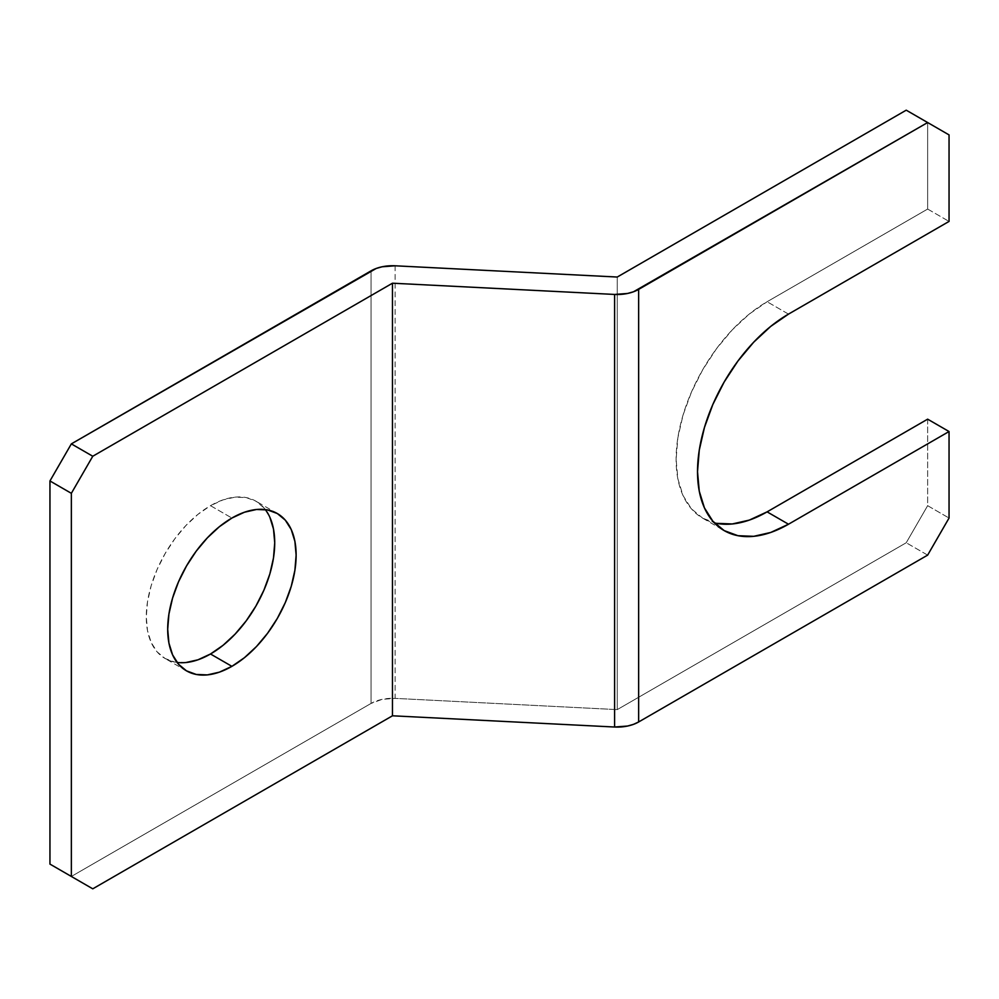 <?xml version="1.0" encoding="UTF-8"?>
<svg xmlns="http://www.w3.org/2000/svg" width="999" height="999" viewBox="0 0 999 999"><rect width="100%" height="100%" fill="white"/><g stroke="black" fill="none" stroke-linecap="round" stroke-linejoin="round"><path stroke-width="0.75" stroke-dasharray="5 3.75" d="M210.502 505.681L231.905 518.044L210.502 505.681L223.027 499.875L235.077 497.14L246.179 497.577L255.919 501.186A90.822 52.435 120 0 0 210.502 505.681A90.822 52.435 120 0 0 151.174 585.714A90.822 52.435 120 0 0 165.097 658.491L157.105 651.86L151.174 642.469L147.515 630.669L146.279 616.907L147.515 601.735L151.174 585.714L157.105 569.467L165.097 553.621L174.825 538.773L185.926 525.511L197.977 514.335L210.502 505.681M265.334 509.577A90.822 52.435 120 0 0 255.919 501.186L263.898 507.804L269.842 517.207M927.646 419.168L927.646 505.681L949.05 518.044L927.646 505.681L927.646 419.168M927.646 209.053L949.05 221.416L927.646 209.053L927.646 122.54L927.646 209.053L767.095 301.748A128.671 74.288 120 0 0 683.029 415.134A128.671 74.288 120 0 0 702.759 518.231L691.445 508.841L683.029 495.541L677.859 478.821L676.111 459.328L677.859 437.824L683.029 415.134L691.445 392.12L702.759 369.667L716.545 348.639L732.267 329.845L749.337 314.011L767.095 301.748L927.646 209.053M949.05 134.902L906.23 110.177L949.05 134.902M716.545 523.339L702.759 518.231A128.671 74.288 120 0 0 714.36 522.864M617.245 277.035L617.245 709.615L906.23 542.757L927.646 505.681L906.23 542.757L617.245 709.615L617.245 277.035M71.354 876.46L371.054 703.433L371.054 270.854L371.054 703.433L71.354 876.46M185.926 662.537L174.825 662.1L165.097 658.491A90.822 52.435 120 0 0 177.073 662.449M395.104 265.796L395.104 698.376L617.245 709.615L395.104 698.376L382.105 699.362L371.054 703.433A30.27 17.483 0 0 1 395.104 698.376L395.104 265.796M927.646 555.119L906.23 542.757L927.646 555.119M788.498 314.111L767.095 301.748L788.498 314.111M277.322 513.536L255.919 501.186M186.501 670.853L165.097 658.491M702.759 518.231L724.163 530.594"/><path stroke-width="1.5" d="M269.842 517.207L273.489 529.008L274.725 542.757L273.489 557.942L269.842 573.963L263.898 590.209L255.919 606.056L246.179 620.891L235.077 634.153L223.027 645.329L210.502 653.995L231.905 666.345A90.822 52.435 -60 0 1 186.501 670.853A90.822 52.435 -60 0 1 172.577 598.076A90.822 52.435 -60 0 1 231.905 518.044L219.38 526.698L207.33 537.874L196.229 551.136L186.501 565.971L178.509 581.83L172.577 598.076L168.918 614.098L167.695 629.27L168.918 643.031L172.577 654.832L178.509 664.223L186.501 670.853L196.229 674.45L207.33 674.899L219.38 672.165L231.905 666.345L244.443 657.692L256.493 646.515L267.595 633.254L277.322 618.418L285.314 602.559L291.246 586.313L294.892 570.292L296.129 555.119L294.892 541.358L291.246 529.557L285.314 520.167L277.322 513.536L267.595 509.94L256.493 509.49L244.443 512.225L231.905 518.044A90.822 52.435 -60 0 1 277.322 513.536A90.822 52.435 -60 0 1 291.246 586.313A90.822 52.435 -60 0 1 231.905 666.345L210.502 653.995A90.822 52.435 120 0 0 266.496 583.816A90.822 52.435 120 0 0 265.334 509.577M714.36 522.864A128.671 74.288 120 0 0 767.095 511.863L788.498 524.225A128.671 74.288 -60 0 1 724.163 530.594A128.671 74.288 -60 0 1 704.445 427.485A128.671 74.288 -60 0 1 788.498 314.111L949.05 221.416L949.05 134.902L949.05 221.416L788.498 314.111L770.741 326.373L753.683 342.207L737.949 361.001L724.163 382.018L712.849 404.47L704.445 427.485L699.263 450.187L697.514 471.69L699.263 491.183L704.445 507.892L712.849 521.203L724.163 530.594L737.949 535.701L753.683 536.326L770.741 532.455L788.498 524.225L949.05 431.531L949.05 518.044L949.05 431.531L927.646 419.168L767.095 511.863L749.337 520.092L732.267 523.963L716.545 523.339M906.23 110.177L617.245 277.035L395.104 265.796L382.105 266.783L376.198 268.469L71.354 443.881L49.95 480.956L49.95 864.098L71.354 876.46L71.354 493.319L92.77 456.243L392.47 283.204L392.47 715.796L92.77 888.823L49.95 864.098L49.95 480.956L71.354 493.319L71.354 876.46L92.77 888.823L392.47 715.796L392.47 283.204L614.597 294.443L614.597 727.022L392.47 715.796L614.597 727.022L627.597 726.036L633.503 724.35L638.648 721.965L638.648 289.385L927.646 122.54L949.05 134.902L906.23 110.177L617.245 277.035L395.104 265.796A30.27 17.483 180 0 0 371.054 270.854L71.354 443.881L92.77 456.243L392.47 283.204L614.597 294.443L627.597 293.456L633.503 291.77L927.646 122.54L906.23 110.177M949.05 518.044L927.646 555.119L638.648 721.965L927.646 555.119L949.05 518.044M177.073 662.449A90.822 52.435 120 0 0 210.502 653.995L197.977 659.802L185.926 662.537M71.354 876.46L92.77 888.823L71.354 876.46M927.646 419.168L767.095 511.863L788.498 524.225L949.05 431.531L927.646 419.168M71.354 443.881L49.95 480.956L71.354 493.319L92.77 456.243L71.354 443.881M638.648 721.965L638.648 289.385A30.27 17.483 180 0 1 614.597 294.443L614.597 727.022A30.27 17.483 0 0 0 638.648 721.965"/></g></svg>

